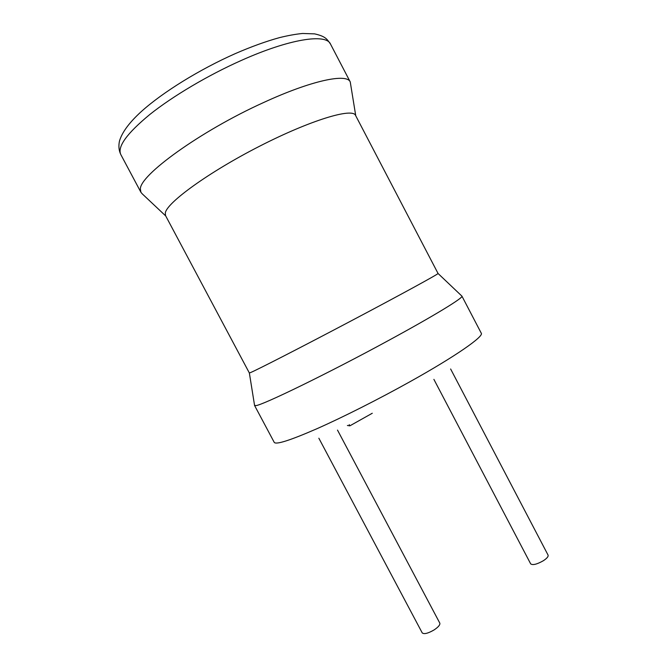 <?xml version="1.0" encoding="UTF-8"?>
<svg xmlns="http://www.w3.org/2000/svg" width="667" height="667" viewBox="0 0 667 667"><rect width="100%" height="100%" fill="white"/><g stroke="black" fill="none" stroke-linecap="round" stroke-linejoin="round"><path stroke-width="1" d="M318.851 438.219L422.219 632.883C424.045 634.417 427.997 633.433 434.075 629.94C438.361 627.072 440.27 624.796 439.811 623.128L337.494 430.082M355.753 115.775L350.25 81.949C346.857 73.12 311.422 80.432 263.448 102.601C199.992 131.324 139.011 175.755 140.404 189.245L140.929 192.304L142.229 193.839L165.733 215.958M250.342 372.653L249.341 372.961L165.533 215.583L165.308 212.956C166.775 202.693 208.713 172.178 259.621 146.198C310.522 120.135 352.61 107.554 355.553 115.399L438.061 273.487C438.578 273.97 400.684 294.722 350.775 321.085C300.892 347.449 256.028 370.427 250.342 372.653M461.789 296.015L461.939 296.14C463.665 297.632 434.242 315.683 388.502 340.495C328.081 373.412 261.564 405.728 255.728 405.611L254.536 405.286M450.625 368.984L548.082 555.119C548.516 556.486 546.948 558.354 543.363 560.722C536.96 564.332 532.733 565.383 530.674 563.865L433.892 379.365M438.061 273.487L461.948 296.156L481.274 333.217C484.092 336.343 455.686 356.253 410.13 381.632C378.773 399.133 342.813 417.267 316.7 428.823C290.17 440.37 276.013 444.889 274.237 442.379L254.561 405.469M372.278 413.257L349.85 425.838L347.399 425.479M349.85 425.838L349.208 424.621M241.296 60.447C207.962 75.288 172.786 96.156 149.825 114.482C126.805 133.483 117.134 146.857 120.819 154.586C118.876 150.584 118.418 146.106 119.451 141.146C121.994 132.349 129.306 122.47 141.379 111.506C162.806 92.163 199.783 69.326 235.359 53.585C251.359 46.64 266.066 41.329 279.481 37.635C287.986 35.534 295.689 34.142 302.593 33.475L314.574 33.867C325.788 36.368 327.005 39.203 330.482 44.039C326.146 33.392 289.636 38.769 241.296 60.447M120.819 154.586L140.929 192.304M249.358 372.97L254.577 405.494M330.482 44.039L350.25 81.949"/></g></svg>

